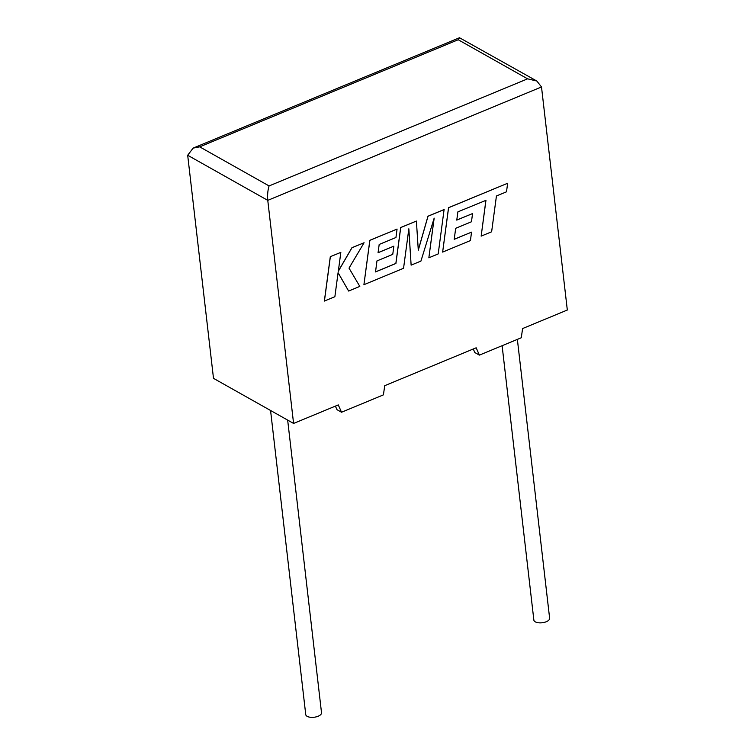 <?xml version="1.0" encoding="UTF-8"?>
<svg xmlns="http://www.w3.org/2000/svg" width="755" height="755" viewBox="0 0 755 755"><rect width="100%" height="100%" fill="white"/><g stroke="black" fill="none" stroke-linecap="round" stroke-linejoin="round"><path stroke-width="1.13" d="M502.113 345.705L533.86 620.072A7.937 3.615 -6.6 0 0 538.287 622.743A7.937 3.615 -6.6 0 0 546.28 621.724A7.937 3.615 -6.6 0 0 549.631 618.251L517.364 339.391M287.664 420.11L321.517 712.758A7.937 3.615 173.4 0 1 318.176 716.221A7.937 3.615 173.4 0 1 310.182 717.25A7.937 3.615 173.4 0 1 305.747 714.579L270.564 410.475M522.602 328.557L567.316 310.031L541.505 86.957L267.77 200.358L293.582 423.442L338.287 404.916L341.524 412.239L383.408 394.884L384.739 385.682L476.16 347.8L479.397 355.114L521.28 337.768L522.602 328.557M293.582 423.442L213.495 378.34L187.684 155.256L193.129 148.112L199.679 146.847L269.082 185.938C267.77 190.175 267.336 194.988 267.77 200.358L187.684 155.256M335.399 406.124L336.966 409.663L341.524 412.239M473.262 348.999L474.829 352.547L479.397 355.114M269.082 185.938L527.603 78.831L536.843 81.04L541.505 86.957M536.843 81.04L459.502 37.75L458.2 39.741L199.679 146.847M481.152 236.136L491.628 231.794L496.431 195.998L506.501 191.817L507.653 183.257L448.593 207.729L442.638 252.085L470.431 240.571L471.535 232.144L454.217 239.316L455.68 228.303L471.469 221.762L472.555 213.571L456.766 220.111L457.898 211.844L485.956 200.339L481.152 236.136L485.89 200.358M507.653 183.257L448.536 207.691L442.638 252.085M471.535 232.144L454.227 239.26M472.555 213.571L456.775 220.054M444.157 209.56L428.019 216.251L418.289 250.207L416.401 221.064L400.735 227.557L395.913 263.476L375.518 271.923L376.971 260.909L392.76 254.369L393.855 246.168L378.057 252.717L379.189 244.45L395.95 237.504L397.064 229.076L369.884 240.335L363.919 284.701L403.557 268.28L408.842 228.793L411.126 265.147L420.931 261.079L434.172 218.119L428.859 257.795L438.202 253.925L444.1 209.531L427.972 216.213L418.279 250.037M416.401 221.064L400.678 227.519L395.856 263.448L375.528 271.866M393.855 246.168L378.066 252.661M397.064 229.076L369.827 240.307L363.919 284.701M408.804 229.048L411.126 265.147M434.068 218.45L428.859 257.795M348.621 291.043L359.814 286.4L349.018 268.129L364.08 242.742L351.972 247.753L338.315 271.281L340.835 252.368L330.303 256.681L324.357 301.037L334.871 296.734L338.089 272.659L348.621 291.043L338.08 272.706M330.36 256.709L324.414 301.066M364.08 242.742L351.924 247.725L338.334 271.12M340.835 252.368L330.303 256.681M527.603 78.831L458.2 39.741M193.129 148.112L459.502 37.75"/></g></svg>
